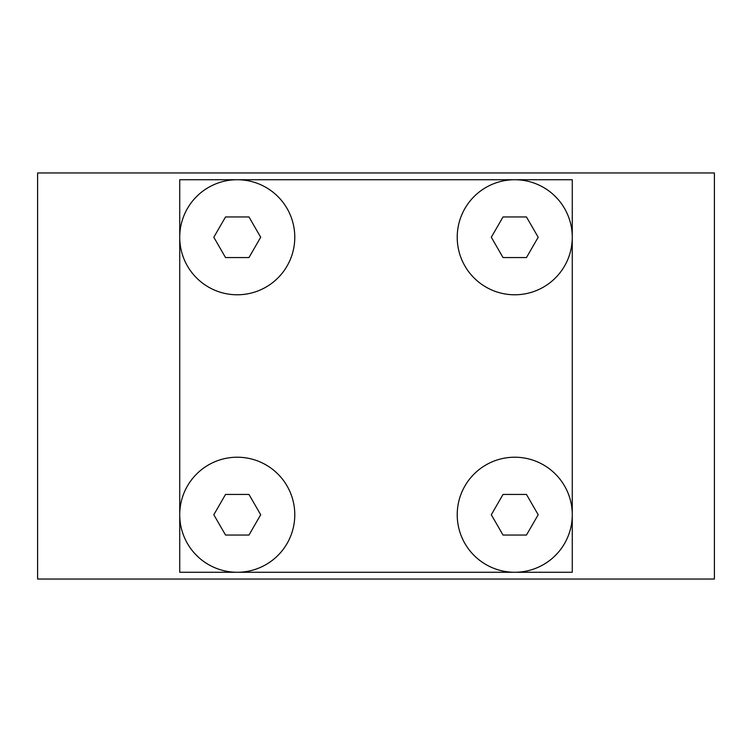 <?xml version="1.0" encoding="UTF-8"?>
<svg xmlns="http://www.w3.org/2000/svg" width="752" height="752" viewBox="0 0 752 752"><rect width="100%" height="100%" fill="white"/><g stroke="black" fill="none" stroke-linecap="round" stroke-linejoin="round"><path stroke-width="1.13" d="M37.6 579.04L37.6 172.96L714.4 172.96L714.4 579.04L37.6 579.04M572.272 572.272L572.272 179.728L179.728 179.728L179.728 572.272L572.272 572.272M457.216 237.256A57.528 57.528 0 0 1 543.508 187.436A57.528 57.528 0 0 1 543.508 287.076A57.528 57.528 0 0 1 457.216 237.256M538.188 237.256L526.466 216.952L503.022 216.952L491.3 237.256L503.022 257.56L526.466 257.56L538.188 237.256M179.728 237.256A57.528 57.528 0 0 1 266.02 187.436A57.528 57.528 0 0 1 266.02 287.076A57.528 57.528 0 0 1 179.728 237.256M260.7 237.256L248.978 216.952L225.534 216.952L213.812 237.256L225.534 257.56L248.978 257.56L260.7 237.256M457.216 514.744A57.528 57.528 0 0 1 543.508 464.924A57.528 57.528 0 0 1 543.508 564.564A57.528 57.528 0 0 1 457.216 514.744M538.188 514.744L526.466 494.44L503.022 494.44L491.3 514.744L503.022 535.048L526.466 535.048L538.188 514.744M179.728 514.744A57.528 57.528 0 0 1 266.02 464.924A57.528 57.528 0 0 1 266.02 564.564A57.528 57.528 0 0 1 179.728 514.744M260.7 514.744L248.978 494.44L225.534 494.44L213.812 514.744L225.534 535.048L248.978 535.048L260.7 514.744"/></g></svg>

